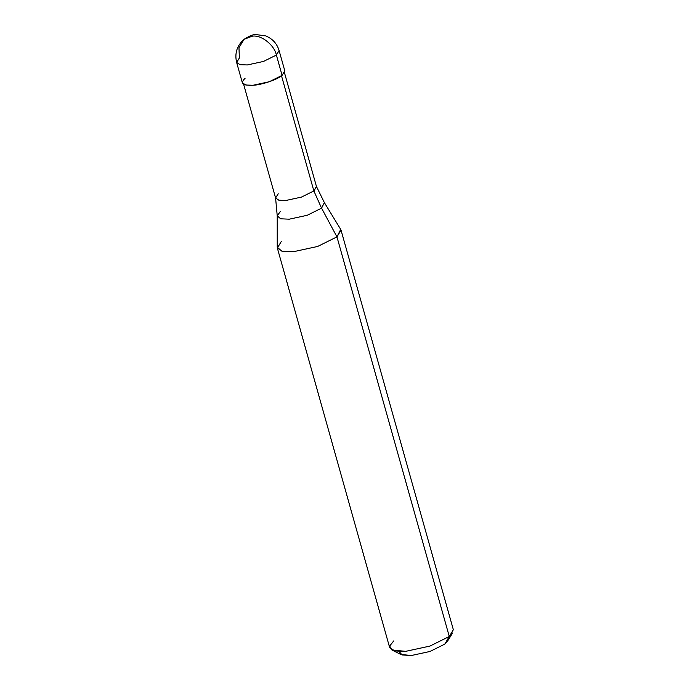 <?xml version="1.0" encoding="UTF-8"?>
<svg xmlns="http://www.w3.org/2000/svg" width="690" height="690" viewBox="0 0 690 690"><rect width="100%" height="100%" fill="white"/><g stroke="black" fill="none" stroke-linecap="round" stroke-linejoin="round"><path stroke-width="1.03" d="M245.079 78.306C239.896 83.292 242.552 85.612 253.049 85.267C261.734 84.913 277.708 79.471 282.089 75.365L276.38 55.045L279.096 50.543L276.38 55.045L263.511 61.436L247.331 64.946L240.129 64.705L236.644 62.48L240.129 64.705L247.331 64.946L263.511 61.436L276.38 55.045C274.379 44.919 261.062 34.552 252.161 36.191L244.096 39.296L252.161 36.191C261.062 34.552 274.379 44.919 276.38 55.045L280.149 68.448M239.361 57.986L236.644 62.48L242.354 82.8L245.838 85.025L253.049 85.267L269.221 81.756L282.089 75.365L284.806 70.863L279.096 50.543C276.992 43.617 272.559 38.752 265.797 35.932L255.887 34.552C253.127 34.405 249.194 35.983 244.096 39.296L238.973 47.679L239.361 57.986M278.243 193.769L275.586 197.935L278.829 200.204L285.91 200.471L301.478 197.09L313.864 190.94L281.399 75.417L313.864 190.94L301.478 197.09L285.91 200.471L278.976 200.238L275.62 198.099L243.622 84.24M284.478 72.752L316.486 186.611L313.864 190.94L321.575 208.156L307.231 215.28L289.222 219.187L280.683 218.799L277.233 215.867L280.683 218.799L289.222 219.187L307.231 215.28L321.575 208.156L336.953 236.877L317.642 246.459L293.388 251.729L281.882 251.203L277.242 247.253L277.233 215.867L280.347 211.433M281.425 241.284L277.346 248.029L282.572 251.367L293.388 251.729L317.642 246.459L336.953 236.877L449.276 636.482L429.965 646.073L405.711 651.343L394.896 650.981L389.678 647.643L277.346 248.029M393.757 640.898L389.678 646.021L391.946 650.006L405.711 651.343L429.965 646.073L449.276 636.482L444.8 644.115L429.999 651.464L411.395 655.5L400.838 654.474L391.946 650.006M399.096 651.481L402.106 654.974L411.395 655.5L429.999 651.464L444.8 644.115L449.276 636.482L336.953 236.877L321.575 208.156L313.864 190.94L316.434 186.455L324.369 202.619L321.575 208.156L324.369 202.619L340.713 229.416L336.953 236.877L341.032 230.132L453.356 629.746L449.276 636.482L452.649 632.937L447.387 641.398L444.8 644.115M244.096 39.296C236.972 45.566 234.488 53.294 236.644 62.48M275.586 197.935L277.233 215.867"/></g></svg>
